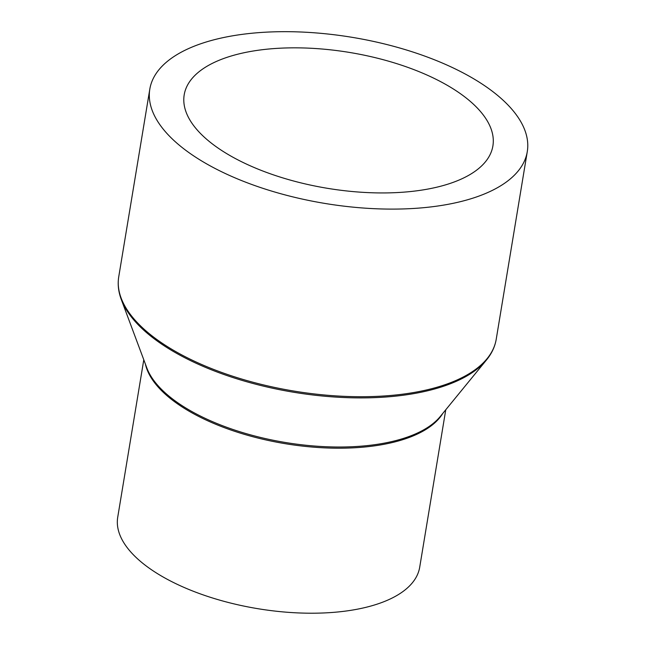<?xml version="1.0" encoding="UTF-8"?>
<svg xmlns="http://www.w3.org/2000/svg" width="645" height="645" viewBox="0 0 645 645"><rect width="100%" height="100%" fill="white"/><g stroke="black" fill="none" stroke-linecap="round" stroke-linejoin="round"><path stroke-width="0.97" d="M445.768 409.769L419.701 567.237A153.042 67.33 -170.6 0 1 365.481 607.437A153.042 67.33 -170.6 0 1 199.474 593.577A153.042 67.33 -170.6 0 1 117.721 517.242L143.787 359.781M459.514 201.885A191.307 84.164 -170.6 0 1 252.002 184.559A191.307 84.164 -170.6 0 1 149.809 89.147A191.307 84.164 -170.6 0 1 217.575 38.894A191.307 84.164 -170.6 0 1 425.087 56.22A191.307 84.164 -170.6 0 1 527.279 151.64A191.307 84.164 -170.6 0 1 459.514 201.885M239.618 53.745A156.445 68.83 -170.6 0 1 409.317 67.91A156.445 68.83 -170.6 0 1 492.893 145.939A156.445 68.83 -170.6 0 1 437.471 187.034A156.445 68.83 -170.6 0 1 267.772 172.868A156.445 68.83 -170.6 0 1 184.196 94.839A156.445 68.83 -170.6 0 1 239.618 53.745M442.793 413.405A153.042 67.33 -170.6 0 1 392.797 442.422A153.042 67.33 -170.6 0 1 238.819 432.65A153.042 67.33 -170.6 0 1 145.423 364.175M486.548 359.886L440.285 416.476A153.405 67.491 -170.6 0 1 393.248 441.228A153.405 67.491 -170.6 0 1 146.818 367.892L121.252 299.417A190.952 84.003 -170.6 0 0 428.006 390.693A190.952 84.003 -170.6 0 0 486.548 359.886C491.748 353.541 494.973 346.655 496.223 339.246A191.307 84.164 -170.6 0 1 428.449 389.499A191.307 84.164 -170.6 0 1 220.937 372.173A191.307 84.164 -170.6 0 1 118.745 276.761C117.543 284.179 118.382 291.725 121.252 299.417M149.809 89.147L118.745 276.761M527.279 151.64L496.223 339.246"/></g></svg>
